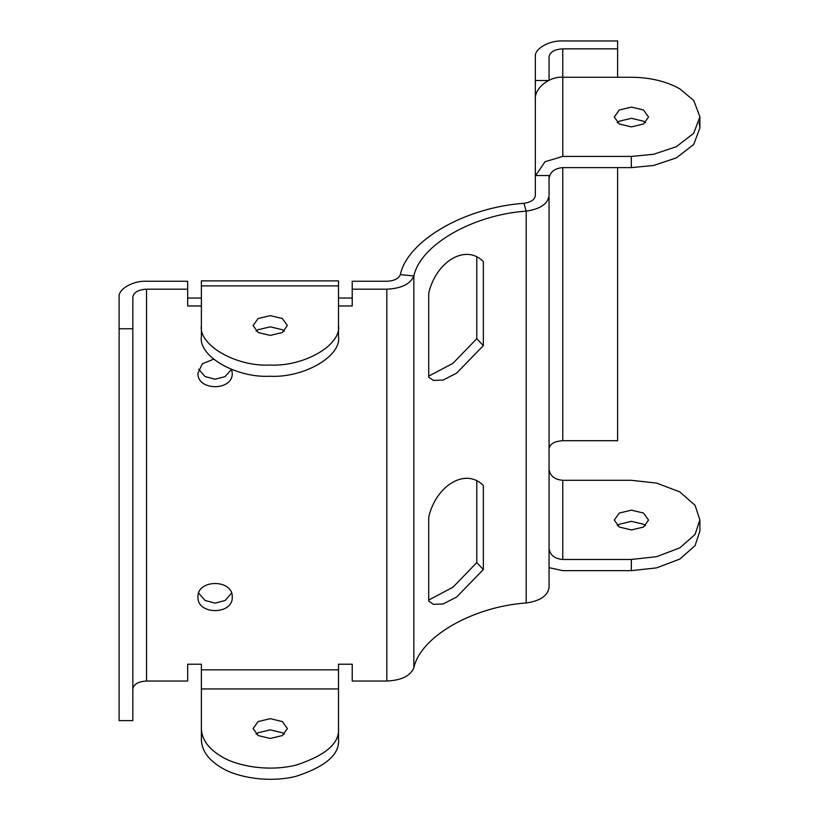 <?xml version="1.0" encoding="UTF-8"?>
<svg xmlns="http://www.w3.org/2000/svg" width="819" height="819" viewBox="0 0 819 819"><rect width="100%" height="100%" fill="white"/><g stroke="black" fill="none" stroke-linecap="round" stroke-linejoin="round"><path stroke-width="1.23" d="M232.238 597.061C233.18 615.1 197.021 615.1 197.963 597.061C197.021 579.013 233.18 579.013 232.238 597.061M231.542 593.099L225.143 600.481L215.1 603.132L205.057 600.481L198.659 593.099M213.575 359.203L202.375 363.769L197.963 373.147C197.021 391.185 233.18 391.185 232.238 373.147L231.644 369.502M198.659 369.185L205.057 376.566L215.1 379.217L225.01 376.648L231.449 369.43M282.36 318.53L270.239 315.632L258.118 318.53L253.091 325.522L258.118 332.524L270.239 335.421L282.36 332.524L287.377 325.522L282.36 318.53M284.367 331.122L282.36 329.719L270.239 326.822L258.118 329.719L256.101 331.122M284.367 734.172L282.36 732.77L270.239 729.872L258.118 732.77L256.101 734.172M282.36 721.57L270.239 718.672L258.118 721.57L253.091 728.572L258.118 735.564L270.239 738.472L282.36 735.564L287.377 728.572L282.36 721.57M338.503 700.132L338.503 739.721C339.711 754.401 325.604 766.594 296.181 776.289C266.881 783.548 235.217 776.484 221.468 767.71C208.384 759.909 201.689 750.583 201.382 739.721L201.382 688.943L338.503 688.943L338.503 728.521C339.711 743.212 325.604 755.394 296.181 765.089C266.881 772.348 235.217 765.284 221.468 756.51C208.384 748.709 201.689 739.383 201.382 728.521M549.058 197.471L549.058 587.356C547.911 595.72 540.294 600.921 526.197 602.968C472.563 606.715 420.352 636.865 413.851 667.833C410.319 675.972 401.3 680.364 386.814 681.029L352.221 681.029L352.221 664.229L352.221 673.105M619.287 123.997L614.27 117.004L619.287 110.002L631.408 107.105L643.529 110.002L648.546 117.004L643.529 123.997L631.408 126.904L619.287 123.997M617.28 122.604L619.287 121.202L631.408 118.305L643.529 121.202L645.546 122.604M535.636 175.532L545.065 161.712L562.766 156.419L631.326 156.419L653.542 154.279L676.392 146.662L693.693 133.282L699.887 116.83L693.775 100.502L679.801 88.851C666.297 81.296 650.132 77.426 631.326 77.252L562.766 77.252C549.201 76.249 534.121 88.565 535.339 99.642L535.339 195.506C534.776 199.682 530.968 202.293 523.914 203.307C464.916 207.432 407.483 240.602 400.337 274.662C398.566 278.726 394.062 280.927 386.814 281.255L352.221 281.255L352.221 305.968L338.503 305.968M617.28 525.644L619.287 524.252L631.408 521.355L643.529 524.252L645.546 525.644M619.287 527.047L614.27 520.055L619.287 513.052L631.408 510.155L643.529 513.052L648.546 520.055L643.529 527.047L631.408 529.944L619.287 527.047M428.706 293.222C436.036 261.537 465.724 243.386 483.353 261.671L483.353 345.638L456.633 373.106L443.14 380.057L433.497 380.425L428.706 377.19L428.706 293.222M476.781 257.268L476.781 338.687L483.353 345.638M476.781 338.687L452.968 363.308L428.706 376.146M428.706 517.137C436.036 485.452 465.724 467.301 483.353 485.585L483.353 569.553L456.633 597.02L443.14 603.972L433.497 604.34L428.706 601.105L428.706 517.137M476.781 481.183L476.781 562.602L483.353 569.553M476.781 562.602L452.968 587.223L428.706 600.061M535.339 175.532L549.058 175.532L549.058 195.506C547.911 203.87 540.294 209.07 526.197 211.118C472.563 214.865 420.352 245.014 413.851 275.983C410.319 284.121 401.3 288.513 386.814 289.179L352.221 289.179M549.058 548.269C549.928 555.016 554.494 558.753 562.766 559.469L631.326 559.469L656.562 556.685L679.801 547.87L695.075 534.449L699.887 519.881L695.075 505.313L679.801 491.891L656.562 483.077L631.326 480.303L562.766 480.303C554.494 479.586 549.928 475.859 549.058 469.103M549.058 567.659L562.766 570.659L631.326 570.659L656.562 567.884L679.801 559.07L695.075 545.649L699.887 531.081L699.887 519.881M549.058 178.808C549.928 172.062 554.494 168.325 562.766 167.619L631.326 167.619L653.542 165.479L676.392 157.862L693.693 144.472L699.887 128.03L699.201 122.43M535.339 80.528L535.339 56.787C534.121 48.945 549.201 40.244 562.766 40.95L617.618 40.95L617.618 48.864L562.766 48.864C554.494 49.365 549.928 52.006 549.058 56.787L549.058 80.528L535.339 80.528L535.339 163.196M617.618 48.864L617.618 77.252M617.618 122.328L617.618 122.881M617.618 167.619L617.618 440.714L562.766 440.714C554.494 441.226 549.928 443.857 549.058 448.638M338.503 739.721L338.503 728.521M201.382 739.721L201.382 700.132M338.503 325.481C341.574 345.065 303.869 366.83 269.942 365.059C236.026 366.83 198.321 345.065 201.382 325.481L201.382 280.866L338.503 280.866L338.503 336.67C341.574 356.255 303.869 378.02 269.942 376.259C236.026 378.02 198.321 356.255 201.382 336.67L201.382 297.092M201.382 325.481L201.382 336.67M338.503 297.092L338.503 336.67M338.503 688.943L338.503 664.229L338.503 669.829L201.382 669.829L201.382 664.229L187.674 664.229L187.674 681.029L146.54 681.029C138.268 681.531 133.702 684.172 132.832 688.943M201.382 664.229L201.382 688.943M187.674 673.105L187.674 664.229M119.113 328.757L119.113 297.092C117.885 289.261 132.975 280.548 146.54 281.255L187.674 281.255L187.674 289.179L146.54 289.179C138.268 289.68 133.702 292.311 132.832 297.092L132.832 720.607L119.113 720.607L119.113 328.757L132.832 328.757M187.674 289.179L187.674 305.968L201.382 305.968M201.382 298.055L187.674 298.055M352.221 298.055L338.503 298.055M352.221 664.229L338.503 664.229M400.337 274.662L413.851 275.983L413.851 667.833M526.197 602.968L526.197 211.118L523.914 203.307M631.326 570.659L631.326 559.469M631.326 156.419L631.326 167.619M562.766 156.419L562.766 48.864M562.766 559.469L562.766 480.303M562.766 167.619L562.766 440.714M386.814 289.179L386.814 681.029M201.382 285.892L338.503 285.892M146.54 289.179L146.54 681.029M699.887 116.83L699.887 128.03"/></g></svg>
